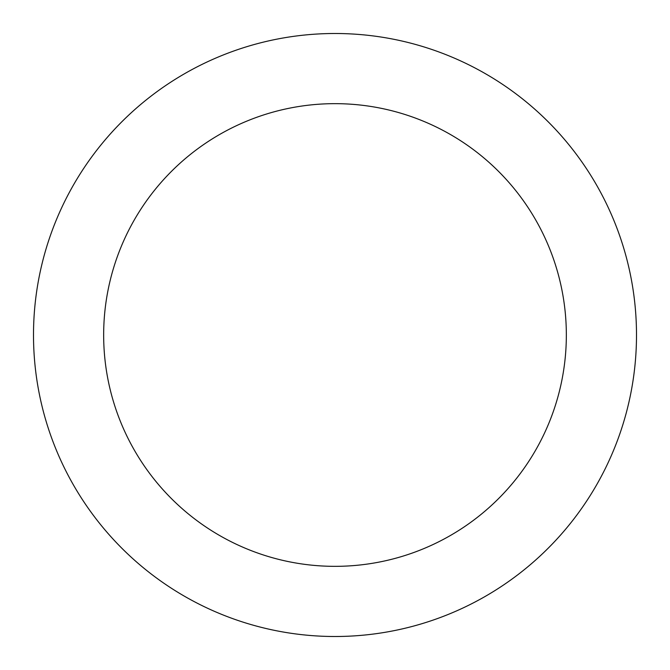 <?xml version="1.0" encoding="UTF-8"?>
<svg xmlns="http://www.w3.org/2000/svg" width="670" height="670" viewBox="0 0 670 670"><rect width="100%" height="100%" fill="white"/><g stroke="black" fill="none" stroke-linecap="round" stroke-linejoin="round"><path stroke-width="1" d="M566.343 335A231.343 231.343 0 0 0 335 103.657A231.343 231.343 0 0 0 103.657 335A231.343 231.343 0 0 0 335 566.343A231.343 231.343 0 0 0 566.343 335M636.5 335A301.5 301.5 0 0 0 335 33.5A301.5 301.5 0 0 0 33.5 335A301.5 301.5 0 0 0 335 636.5A301.5 301.5 0 0 0 636.5 335"/></g></svg>
